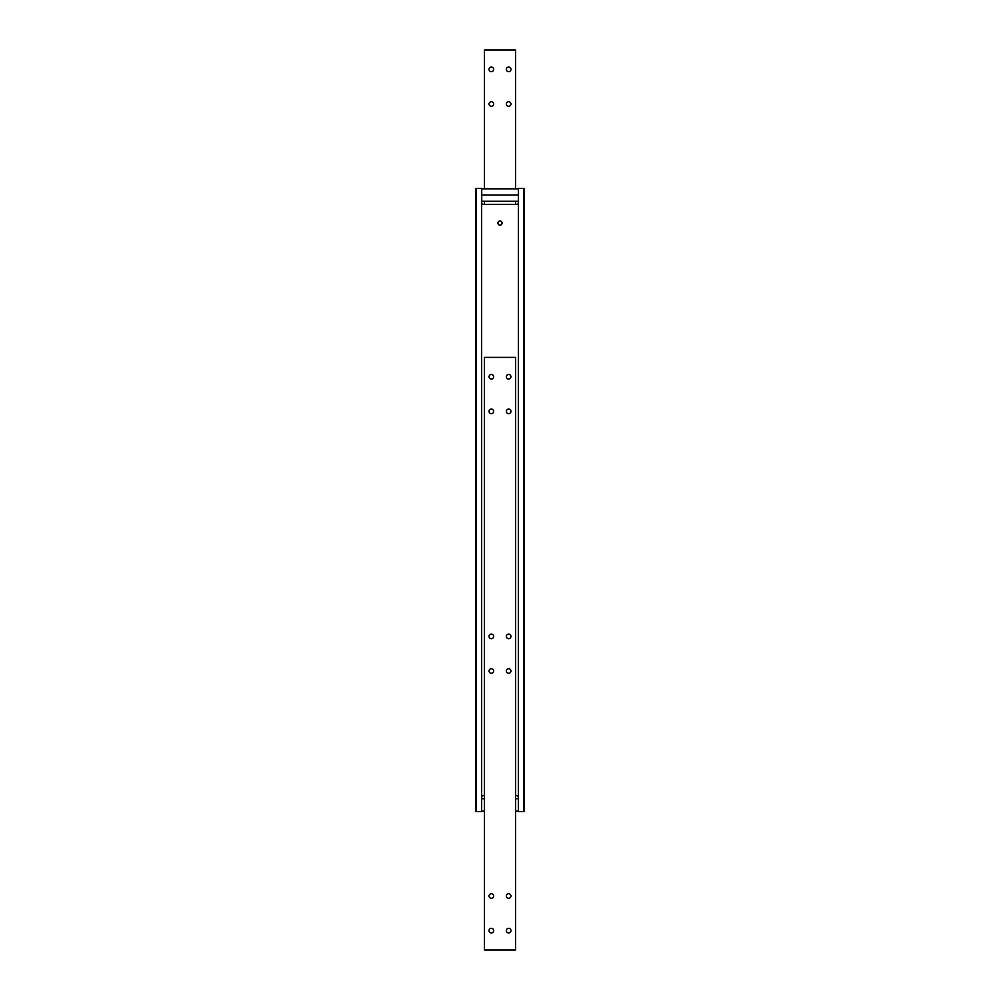 <?xml version="1.0" encoding="UTF-8"?>
<svg xmlns="http://www.w3.org/2000/svg" width="1000" height="1000" viewBox="0 0 1000 1000"><rect width="100%" height="100%" fill="white"/><g stroke="black" fill="none" stroke-linecap="round" stroke-linejoin="round"><path stroke-width="1.5" d="M510.95 376.775A2.3 2.3 0 0 1 508.65 379.075A2.3 2.3 0 0 1 506.35 376.775A2.3 2.3 0 0 1 508.65 374.462A2.3 2.3 0 0 1 510.95 376.775M510.95 411.388A2.3 2.3 0 0 1 508.65 413.688A2.3 2.3 0 0 1 506.35 411.388A2.3 2.3 0 0 1 508.65 409.087A2.3 2.3 0 0 1 510.95 411.388M493.65 376.775A2.3 2.3 0 0 1 491.35 379.075A2.3 2.3 0 0 1 489.05 376.775A2.3 2.3 0 0 1 491.35 374.462A2.3 2.3 0 0 1 493.65 376.775M493.65 411.388A2.3 2.3 0 0 1 491.35 413.688A2.3 2.3 0 0 1 489.05 411.388A2.3 2.3 0 0 1 491.35 409.087A2.3 2.3 0 0 1 493.65 411.388M510.95 671A2.3 2.3 0 0 1 508.65 673.3A2.3 2.3 0 0 1 506.35 671A2.3 2.3 0 0 1 508.65 668.7A2.3 2.3 0 0 1 510.95 671M510.95 636.388A2.3 2.3 0 0 1 508.65 638.688A2.3 2.3 0 0 1 506.35 636.388A2.3 2.3 0 0 1 508.65 634.087A2.3 2.3 0 0 1 510.95 636.388M493.65 671A2.3 2.3 0 0 1 491.35 673.3A2.3 2.3 0 0 1 489.05 671A2.3 2.3 0 0 1 491.35 668.7A2.3 2.3 0 0 1 493.65 671M493.65 636.388A2.3 2.3 0 0 1 491.35 638.688A2.3 2.3 0 0 1 489.05 636.388A2.3 2.3 0 0 1 491.35 634.087A2.3 2.3 0 0 1 493.65 636.388M510.95 930.612A2.3 2.3 0 0 1 508.65 932.913A2.3 2.3 0 0 1 506.35 930.612A2.3 2.3 0 0 1 508.65 928.312A2.3 2.3 0 0 1 510.95 930.612M510.95 896A2.3 2.3 0 0 1 508.65 898.3A2.3 2.3 0 0 1 506.35 896A2.3 2.3 0 0 1 508.65 893.7A2.3 2.3 0 0 1 510.95 896M493.65 930.612A2.3 2.3 0 0 1 491.35 932.913A2.3 2.3 0 0 1 489.05 930.612A2.3 2.3 0 0 1 491.35 928.312A2.3 2.3 0 0 1 493.65 930.612M493.65 896A2.3 2.3 0 0 1 491.35 898.3A2.3 2.3 0 0 1 489.05 896A2.3 2.3 0 0 1 491.35 893.7A2.3 2.3 0 0 1 493.65 896M515.575 357.388L484.425 357.388L484.425 950L515.575 950L515.575 357.388M497.925 223.075A2.075 2.075 0 0 1 500 221A2.075 2.075 0 0 1 502.075 223.075A2.075 2.075 0 0 1 500 225.15A2.075 2.075 0 0 1 497.925 223.075M518.35 797.35A1.725 1.725 0 0 0 516.613 795.612L515.575 795.612M484.425 795.612L483.387 795.612A1.725 1.725 0 0 0 481.65 797.35M481.65 202.65A1.725 1.725 0 0 0 483.387 204.387L516.613 204.387A1.725 1.725 0 0 0 518.35 202.65M523.538 811.538L524.225 811.538L524.225 188.463L523.538 188.463L523.538 811.538L518.35 811.538L518.35 188.463L523.538 188.463M476.463 188.463L475.775 188.463L475.775 811.538L476.463 811.538L476.463 188.463L481.65 188.463L481.65 811.538L476.463 811.538M506.35 69.388A2.3 2.3 0 0 1 508.65 67.088A2.3 2.3 0 0 1 510.95 69.388A2.3 2.3 0 0 1 508.65 71.688A2.3 2.3 0 0 1 506.35 69.388M506.35 104A2.3 2.3 0 0 1 508.65 101.7A2.3 2.3 0 0 1 510.95 104A2.3 2.3 0 0 1 508.65 106.3A2.3 2.3 0 0 1 506.35 104M489.05 69.388A2.3 2.3 0 0 1 491.35 67.088A2.3 2.3 0 0 1 493.65 69.388A2.3 2.3 0 0 1 491.35 71.688A2.3 2.3 0 0 1 489.05 69.388M489.05 104A2.3 2.3 0 0 1 491.35 101.7A2.3 2.3 0 0 1 493.65 104A2.3 2.3 0 0 1 491.35 106.3A2.3 2.3 0 0 1 489.05 104M515.575 188.812L515.575 50L484.425 50L484.425 188.812M515.575 201.275L515.575 204.387M484.425 204.387L484.425 201.275M481.65 811.188L484.425 811.188M515.575 811.188L518.35 811.188M481.65 798.725L484.425 798.725M515.575 798.725L518.35 798.725M518.35 188.812L481.725 188.812L481.725 195.037L518.35 195.037M518.35 201.275L481.725 201.275L481.725 195.037"/></g></svg>
